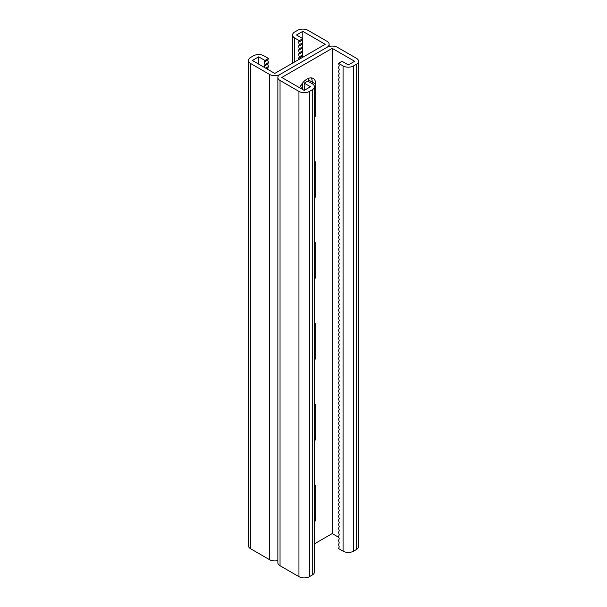 <?xml version="1.0" encoding="UTF-8"?>
<svg xmlns="http://www.w3.org/2000/svg" width="607" height="607" viewBox="0 0 607 607"><rect width="100%" height="100%" fill="white"/><g stroke="black" fill="none" stroke-linecap="round" stroke-linejoin="round"><path stroke-width="0.91" d="M299.706 87.803A12.383 7.147 -60 0 1 313.189 78.462A12.383 7.147 -60 0 1 315.754 84.13L312.256 82.112A12.383 7.147 120 0 0 311.186 77.893A12.383 7.147 -60 0 1 312.256 82.112L312.256 83.728L307.703 81.095L304.198 83.121L310.503 86.755L304.198 90.397L281.785 77.461L332.219 48.348L354.625 61.284L348.327 64.926L342.022 61.284L338.516 63.303L339.245 65.746L338.516 67.347L339.245 69.79L338.516 71.391L339.245 73.834L338.516 75.435L339.245 77.878L338.516 79.479L339.245 81.922L338.516 83.523L339.245 85.966L338.516 87.567L339.245 90.011L338.516 91.611L339.245 94.055L338.516 95.656L339.245 98.099L338.516 99.7L339.245 102.143L338.516 103.744L339.245 106.179L338.516 107.788L339.245 110.224L338.516 111.832L339.245 114.268L338.516 115.876L339.245 118.312L338.516 119.92L339.245 122.356L338.516 123.957L339.245 126.4L338.516 128.001L339.245 130.444L338.516 132.045L339.245 134.488L338.516 136.089L339.245 138.533L338.516 140.134L339.245 142.577L338.516 144.178L339.245 146.621L338.516 148.222L339.245 150.665L338.516 152.266L339.245 154.709L338.516 156.31L339.245 158.753L338.516 160.354L339.245 162.797L338.516 164.398L339.245 166.842L338.516 168.442L339.245 170.878L338.516 172.487L339.245 174.922L338.516 176.531L339.245 178.966L338.516 180.575L339.245 183.011L338.516 184.619L339.245 187.055L338.516 188.663L339.245 191.099L338.516 192.7L339.245 195.143L338.516 196.744L339.245 199.187L338.516 200.788L339.245 203.231L338.516 204.832L339.245 207.275L338.516 208.876L339.245 211.319L338.516 212.92L339.245 215.364L338.516 216.965L339.245 219.408L338.516 221.009L339.245 223.452L338.516 225.053L339.245 227.496L338.516 229.097L339.245 231.54L338.516 233.141L339.245 235.584L338.516 237.185L339.245 239.621L338.516 241.229L339.245 243.665L338.516 245.274L339.245 247.709L338.516 249.318L339.245 251.753L338.516 253.362L339.245 255.797L338.516 257.398L339.245 259.842L338.516 261.442L339.245 263.886L338.516 265.487L339.245 267.93L338.516 269.531L339.245 271.974L338.516 273.575L339.245 276.018L338.516 277.619L339.245 280.062L338.516 281.663L339.245 284.106L338.516 285.707L339.245 288.15L338.516 289.751L339.245 292.195L338.516 293.796L339.245 296.239L338.516 297.84L339.245 300.283L338.516 301.884L339.245 304.319L338.516 305.928L339.245 308.364L338.516 309.972L339.245 312.408L338.516 314.016L339.245 316.452L338.516 318.06L339.245 320.496L338.516 322.105L339.245 324.54L338.516 326.141L339.245 328.584L338.516 330.185L339.245 332.628L338.516 334.229L339.245 336.673L338.516 338.274L339.245 340.717L338.516 342.318L339.245 344.761L338.516 346.362L339.245 348.805L338.516 350.406L339.245 352.849L338.516 354.45L339.245 356.893L338.516 358.494L339.245 360.937L338.516 362.538L339.245 364.982L338.516 366.582L339.245 369.026L338.516 370.627L339.245 373.062L338.516 374.671L339.245 377.106L338.516 378.715L339.245 381.15L338.516 382.759L339.245 385.195L338.516 386.803L339.245 389.239L338.516 390.84L339.245 393.283L338.516 394.884L339.245 397.327L338.516 398.928L339.245 401.371L338.516 402.972L339.245 405.415L338.516 407.016L339.245 409.459L338.516 411.06L339.245 413.504L338.516 415.105L339.245 417.548L338.516 419.149L339.245 421.592L338.516 423.193L339.245 425.636L338.516 427.237L339.245 429.68L338.516 431.281L339.245 433.724L338.516 435.325L339.245 437.761L338.516 439.369L339.245 441.805L338.516 443.413L339.245 445.849L338.516 447.458L339.245 449.893L338.516 451.502L339.245 453.937L338.516 455.546L339.245 457.982L338.516 459.582L339.245 462.026L338.516 463.627L339.245 466.07L338.516 467.671L339.245 470.114L338.516 471.715L339.245 474.158L338.516 475.759L339.245 478.202L338.516 479.803L339.245 482.246L338.516 483.847L339.245 486.29L338.516 487.891L339.245 490.335L338.516 491.936L339.245 494.379L338.516 495.98L339.245 498.423L338.516 500.024L339.245 502.467L338.516 504.068L339.245 506.504L338.516 508.112L339.245 510.548L338.516 512.156L339.245 514.592L338.516 516.2L339.245 518.636L338.516 520.245L339.245 522.68L338.516 524.281L339.245 526.724L338.516 528.325L339.245 530.768L338.516 532.369L339.245 534.813L338.516 536.413L339.245 538.857L338.516 540.458L339.245 542.901L338.516 544.502L339.245 546.945L338.516 548.546L343.069 551.179L343.069 65.935L338.516 63.303M315.754 84.13L315.754 112.439A12.383 7.147 -60 0 1 314.434 118.555M314.434 160.423A12.383 7.147 -60 0 1 315.754 165.005L315.754 193.307A12.383 7.147 -60 0 1 314.434 199.422M314.434 241.298A12.383 7.147 -60 0 1 315.754 245.881L315.754 274.182A12.383 7.147 -60 0 1 314.434 280.297M314.434 543.857L332.219 533.583L338.812 537.392M332.219 48.348L332.219 533.583M314.434 522.915A12.383 7.147 120 0 0 315.754 516.807L315.754 488.498A12.383 7.147 120 0 0 314.434 483.916M314.434 442.048A12.383 7.147 120 0 0 315.754 435.932L315.754 407.623A12.383 7.147 120 0 0 314.434 403.04M314.434 361.173A12.383 7.147 120 0 0 315.754 355.057L315.754 326.748A12.383 7.147 120 0 0 314.434 322.165M329.138 46.466L329.138 44.303A7.428 4.287 0 0 1 326.961 47.331L280.039 74.426L326.961 47.331A7.428 4.287 180 0 1 337.469 47.331L356.377 58.249A7.428 4.287 180 0 1 358.555 61.284A7.428 4.287 180 0 1 356.377 64.319L353.578 65.935A7.428 4.287 180 0 1 343.069 65.935M358.555 61.284L358.555 546.528A7.428 4.287 180 0 1 356.377 549.555L353.578 551.179A7.428 4.287 180 0 1 343.069 551.179M304.198 83.121L304.926 85.557L304.198 87.165L304.699 90.109M277.862 560.534A7.428 4.287 180 0 1 269.531 559.669L269.531 74.426A7.428 4.287 180 0 0 280.039 74.426A7.428 4.287 0 0 0 277.862 77.461A7.428 4.287 0 0 0 280.039 80.488L298.947 91.407A7.428 4.287 0 0 0 309.456 91.407L312.256 89.79A7.428 4.287 0 0 0 314.434 86.755A7.428 4.287 0 0 0 312.256 83.728L312.256 82.112L308.751 80.086L308.751 81.702M277.862 77.461L277.862 562.697A7.428 4.287 0 0 0 280.039 565.732L298.947 576.65A7.428 4.287 0 0 0 309.456 576.65L312.256 575.034A7.428 4.287 0 0 0 314.434 571.999L314.434 86.755M329.138 44.303A7.428 4.287 0 0 0 326.961 41.268L308.053 30.35A7.428 4.287 0 0 0 297.544 30.35L294.744 31.966A7.428 4.287 0 0 0 292.566 35.001A7.428 4.287 0 0 0 294.744 38.036L299.297 40.661L302.802 38.643L296.497 35.001L302.802 31.359L325.215 44.303L274.781 73.417L252.375 60.472L258.673 56.838L264.978 60.472L264.257 62.081L264.978 64.517L264.257 66.125L264.69 67.589M258.673 56.838L258.673 64.114M269.531 74.426L250.623 63.507A7.428 4.287 180 0 1 248.445 60.472A7.428 4.287 180 0 1 250.623 57.445L253.423 55.821A7.428 4.287 180 0 1 263.931 55.821L268.484 58.454L267.755 60.055L268.484 62.498L267.755 64.099L268.484 66.542L267.755 68.143L268.188 69.608M308.751 80.086A12.383 7.147 120 0 0 308.606 78.318M269.531 559.669L250.623 548.751A7.428 4.287 180 0 1 248.445 545.716L248.445 60.472M264.257 62.081L267.755 60.055M264.978 64.517L268.484 62.498M268.484 58.454L264.978 60.472M264.257 66.125L267.755 64.099M265.676 68.159L268.484 66.542M266.708 68.75L267.755 68.143M302.802 38.643L302.074 40.244L302.802 42.68L302.074 44.288L302.802 46.724L302.074 48.332L302.802 50.768L302.074 52.377L302.802 54.812L302.074 56.421L302.392 57.475M302.718 82.84L302.074 84.722L302.802 87.165L302.218 89.252M299.297 40.661L298.576 42.262L299.297 44.706L298.576 46.307L299.297 48.75L298.576 50.351L299.297 52.794L298.576 54.395L299.297 56.838L298.576 58.439L298.887 59.501M302.802 31.359L302.802 57.24M302.802 82.742L302.802 89.586M302.074 40.244L298.576 42.262M302.802 42.68L299.297 44.706M302.074 52.377L298.576 54.395M302.802 54.812L299.297 56.838M302.802 50.768L299.297 52.794M302.074 56.421L298.576 58.439M302.802 83.121L302.248 83.44M302.074 84.722L300.951 85.375M302.802 87.165L300.7 88.379M302.074 44.288L298.576 46.307M302.802 46.724L299.297 48.75M302.074 48.332L298.576 50.351M356.377 549.555L356.377 64.319M353.578 551.179L353.578 65.935M315.754 112.439L314.434 111.673M315.754 245.881L314.434 245.114M315.754 274.182L314.434 273.416M315.754 165.005L314.434 164.239M315.754 193.307L314.434 192.548M280.039 565.732L280.039 80.488M298.947 576.65L298.947 91.407M309.456 576.65L309.456 91.407M312.256 575.034L312.256 89.79M315.754 516.807L314.434 516.041M315.754 488.498L314.434 487.732M315.754 355.057L314.434 354.291M315.754 326.748L314.434 325.989M315.754 435.932L314.434 435.166M315.754 407.623L314.434 406.857M250.623 548.751L250.623 63.507M294.744 61.891L294.744 38.036M292.566 63.143L292.566 35.001"/></g></svg>
